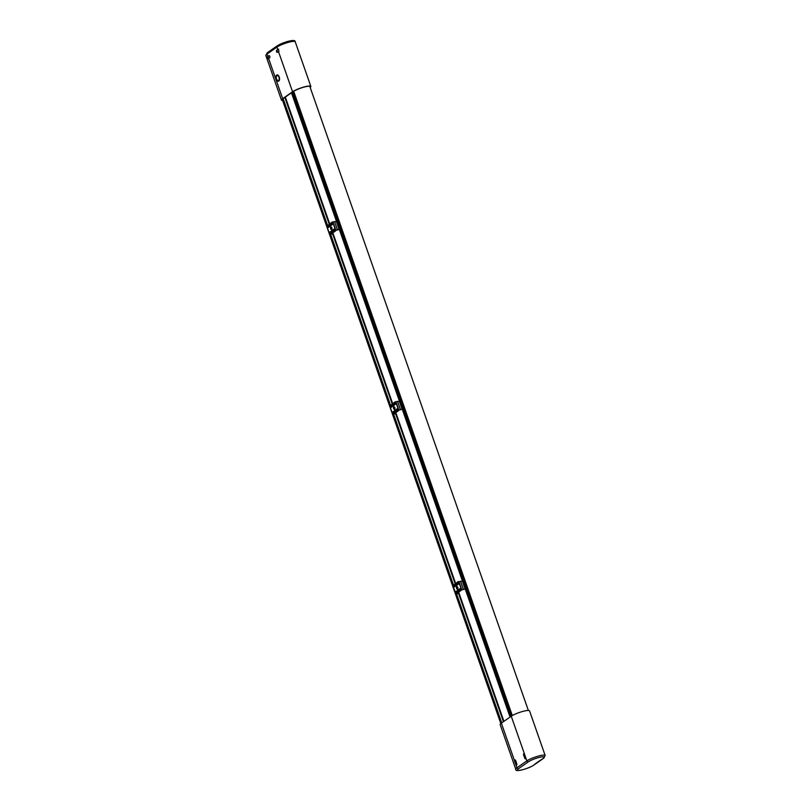 <?xml version="1.0" encoding="UTF-8"?>
<svg xmlns="http://www.w3.org/2000/svg" width="811" height="811" viewBox="0 0 811 811"><rect width="100%" height="100%" fill="white"/><g stroke="black" fill="none" stroke-linecap="round" stroke-linejoin="round"><path stroke-width="1.22" d="M392.625 413.346L398.069 409.474L397.826 408.602L392.473 412.85L398.029 409.656L392.777 413.326L392.271 412.333L397.633 408.511L398.14 409.504M397.785 408.491L398.059 408.957L392.271 412.333M390.628 407.659L390.821 407.446A0.74 0.618 55.1 0 0 390.537 406.625L390.811 407.457L396.072 403.787L395.788 402.966A0.74 0.618 -124.9 0 1 396.072 403.777L390.628 407.659L390.385 406.483L395.636 402.814L396.143 403.807M395.788 402.793L396.062 403.26L390.273 406.646M394.825 407.639A1.358 0.72 -102.8 0 0 393.903 406.747A1.358 0.72 -102.8 0 0 393.588 408.501A1.358 0.72 -102.8 0 0 394.511 409.393A1.358 0.72 -102.8 0 0 394.825 407.639M393.984 406.737A1.358 0.72 -102.8 0 0 393.751 408.47A1.358 0.72 -102.8 0 0 394.582 409.362M396.143 413.6L393.639 414.137L453.42 584.873M402.499 409.18L398.343 410.336L403.391 408.602L400.746 401.05L395.139 401.83L389.797 406.017L392.717 414.259L398.444 410.782L393.274 414.32M402.955 409.099L400.066 400.867L402.611 409.19M393.73 414.076L396.143 413.549M390.78 407.629L396.103 403.756M398.029 409.656L397.866 408.632M329.661 233.568L335.105 229.685L334.862 228.824L329.519 233.071L335.075 229.878L329.661 233.568L329.418 232.392L334.669 228.722L335.176 229.716M334.821 228.702L335.095 229.168L329.307 232.544M327.674 227.871L327.857 227.658A0.74 0.618 55.1 0 0 327.573 226.847L327.857 227.668L333.108 224.008L332.824 223.177A0.74 0.618 -124.9 0 1 333.118 223.988L327.674 227.871L327.421 226.695L332.672 223.035L333.179 224.029M332.824 223.005L333.108 223.481L327.32 226.857M331.861 227.85A1.358 0.72 -102.8 0 0 330.949 226.968A1.358 0.72 -102.8 0 0 330.624 228.722A1.358 0.72 -102.8 0 0 331.547 229.604A1.358 0.72 -102.8 0 0 331.861 227.85M331.03 226.958A1.358 0.72 -102.8 0 0 330.787 228.682A1.358 0.72 -102.8 0 0 331.628 229.584M333.189 233.821L330.675 234.349M339.535 229.401L335.379 230.547L340.427 228.814L337.792 221.261L332.186 222.042L326.833 226.228L329.753 234.47L335.49 230.993L330.31 234.531M337.092 221.079L339.981 229.32L337.112 221.089M330.766 234.288L333.179 233.771M327.826 227.85L333.149 223.968M515.218 759.978A1.125 0.598 -102.8 0 0 515.076 760.667L516.506 764.743A1.125 0.598 -102.8 0 0 516.708 764.935M310.187 87.466A10.32 1.835 160.7 0 0 310.846 86.412A10.32 1.835 160.7 0 0 303.243 87.203A10.32 1.835 160.7 0 0 292.558 91.765L282.674 98.668A10.32 1.835 160.7 0 0 281.468 100.128A10.32 1.835 160.7 0 0 282.644 100.544M268.208 58.818A10.32 1.835 -19.3 0 1 268.613 58.514L269.647 57.794A1.125 0.598 -102.8 0 0 269.83 56.496A1.125 0.598 -102.8 0 0 269.029 55.645A1.125 0.598 -102.8 0 0 268.907 55.695L267.873 56.415A10.32 1.835 160.7 0 0 267.468 56.719L268.208 58.818L267.458 58.098M269.282 55.685L268.411 56.294A9.681 1.723 160.7 0 0 268.005 56.598L268.745 58.696M276.581 51.651A1.125 0.598 -102.8 0 0 277.352 52.391A1.125 0.598 -102.8 0 0 277.463 52.34L278.497 51.62A10.32 1.835 -19.3 0 1 278.974 51.296L278.244 49.197A10.32 1.835 160.7 0 0 277.767 49.522L276.733 50.241A1.125 0.598 -102.8 0 0 276.581 51.651M278.649 49.157A9.681 1.723 160.7 0 0 278.295 49.4L277.261 50.12A1.125 0.598 -102.8 0 0 277.119 51.529A1.125 0.598 -102.8 0 0 277.626 52.228M510.94 716.427L466.173 588.593M463.436 580.757L403.219 408.805M400.472 400.979L340.255 229.016M337.518 221.19L292.335 92.18M277.403 74.896L277.281 75.453M278.335 75.464A2.646 1.399 -102.8 0 0 277.697 75.352A2.646 1.399 -102.8 0 0 277.575 75.393M277.697 80.522A3.224 1.703 -102.8 0 0 278.629 81.09M276.744 75.717A2.646 1.399 -102.8 0 0 276.439 78.596L276.176 78.779A3.224 1.703 -102.8 0 1 276.551 75.18L276.744 75.717M278.751 80.39A2.646 1.399 -102.8 0 0 279.055 77.511L279.319 77.329A3.224 1.703 -102.8 0 1 278.943 80.928L279.278 80.269M278.842 76.913A2.646 1.399 -102.8 0 0 277.159 75.474A2.646 1.399 -102.8 0 0 277.038 75.514L276.855 74.967A3.224 1.703 -102.8 0 1 277.027 74.906A3.224 1.703 -102.8 0 1 279.106 76.731L278.842 76.913M276.652 79.194A2.646 1.399 -102.8 0 0 278.335 80.634A2.646 1.399 -102.8 0 0 278.457 80.593L278.639 81.141A3.224 1.703 -102.8 0 1 278.467 81.201A3.224 1.703 -102.8 0 1 276.389 79.377L276.652 79.194M310.076 87.142A9.681 1.723 160.7 0 0 310.238 86.625A9.681 1.723 160.7 0 0 303.111 87.365A9.681 1.723 160.7 0 0 293.095 91.643L283.201 98.547A9.681 1.723 160.7 0 0 282.076 99.915A9.681 1.723 160.7 0 0 282.532 100.229M524.22 753.703A1.125 0.598 -102.8 0 0 524.19 754.98L525.244 757.971A1.125 0.598 -102.8 0 0 525.71 758.65M523.663 755.102L524.707 758.092A1.125 0.598 -102.8 0 0 525.477 758.832A1.125 0.598 -102.8 0 0 525.852 757.961L524.433 753.885A1.125 0.598 -102.8 0 0 523.926 753.632A1.125 0.598 -102.8 0 0 523.663 755.102L524.19 754.98M514.661 761.377L515.968 764.864A1.125 0.598 -102.8 0 0 516.475 765.118A1.125 0.598 -102.8 0 0 516.739 763.658L515.695 760.657A1.125 0.598 -102.8 0 0 514.924 759.917A1.125 0.598 -102.8 0 0 514.539 760.789L515.188 761.255M518.472 768.727A9.033 1.612 160.7 0 0 522.274 769.801A9.033 1.612 160.7 0 0 533.871 764.986A81.81 14.557 -19.3 0 1 542.772 758.772A9.033 1.612 160.7 0 0 539.974 757.241A9.033 1.612 160.7 0 0 528.366 761.823L518.472 768.727A1.287 1.075 55.1 0 1 516.992 767.774L526.876 760.87A10.32 1.835 -19.3 0 1 540.146 755.629A10.32 1.835 -19.3 0 1 545.164 755.507L529.532 710.862A10.32 1.835 160.7 0 0 521.929 711.663A10.32 1.835 160.7 0 0 511.244 716.225L501.35 723.128A10.32 1.835 160.7 0 0 500.154 724.588L515.786 769.233A10.32 1.835 -19.3 0 1 516.992 767.774L515.968 764.864M458.833 582.724L459.067 583.545L453.775 587.245L453.359 586.495L459.026 583.048L453.785 587.235A0.74 0.618 55.1 0 0 453.491 586.414L459.026 583.048L458.59 582.602L453.339 586.272L453.592 587.438L458.996 583.758L458.752 582.582M455.235 592.121L455.488 592.111A0.74 0.618 -124.9 0 1 455.772 592.922L455.356 592.182L460.79 588.391L461.023 589.252A0.74 0.618 55.1 0 0 460.739 588.441L455.235 592.121L455.741 593.115L460.993 589.445L460.739 588.269M456.542 588.289A1.358 0.72 77.2 0 1 456.867 586.535A1.358 0.72 77.2 0 1 457.789 587.428A1.358 0.72 77.2 0 1 457.465 589.181A1.358 0.72 77.2 0 1 456.542 588.289M457.546 589.151A1.358 0.72 77.2 0 1 456.705 588.259A1.358 0.72 77.2 0 1 456.948 586.525M501.745 722.854L456.593 593.926L459.107 593.388M465.565 588.979L461.55 589.942L456.228 594.108L461.712 589.911L465.453 588.968M458.509 581.771L463.71 580.838L466.355 588.391L465.747 588.979L463.03 580.656L465.899 588.898M459.097 593.338L456.684 593.855M458.103 581.609L452.751 585.806L456.228 594.108M460.82 588.421L461.023 589.273L455.589 593.135M392.372 412.181L392.524 412.323A0.74 0.618 -124.9 0 1 392.818 413.134L392.777 413.326M398.059 409.484L398.069 409.474A0.74 0.618 55.1 0 0 397.785 408.653L397.633 408.511M402.104 409.261L399.205 400.989L402.114 409.261M395.961 413.58L395.656 412.728M394.481 409.352L393.69 407.112M395.9 413.59L395.616 412.758M394.41 409.332L393.659 407.203M402.661 409.109L399.762 400.847M402.509 409.139L399.62 400.867M400.452 409.626L397.552 401.354M400.411 409.636L397.512 401.364M398.85 410.052L395.95 401.78M398.596 410.153L395.697 401.891M395.636 402.814L390.385 406.483M329.418 232.392L329.56 232.534A0.74 0.618 -124.9 0 1 329.854 233.355L329.813 233.538M335.105 229.695L335.105 229.685A0.74 0.618 55.1 0 0 334.821 228.874L334.669 228.722M339.14 229.472L336.251 221.2L339.15 229.472M332.997 233.791L332.703 232.939M331.517 229.564L330.736 227.323M332.946 233.801L332.652 232.97M331.456 229.543L330.706 227.415M339.697 229.331L336.798 221.058M339.556 229.351L336.656 221.089M337.488 229.837L334.588 221.565M337.447 229.848L334.558 221.575M335.886 230.263L332.997 221.991M335.632 230.375L332.733 222.102M332.672 223.035L327.421 226.695M289.182 41.097A9.033 1.612 160.7 0 0 277.575 45.68A1.287 1.075 55.1 0 0 276.926 47.119A10.32 1.835 -19.3 0 1 290.186 41.878A10.32 1.835 -19.3 0 1 295.214 41.767L310.846 86.412M281.468 100.128L265.836 55.483A10.32 1.835 -19.3 0 1 267.032 54.023L267.873 56.415M268.613 58.514L282.674 98.668M284.843 97.401L329.215 224.11M332.642 233.913L392.169 403.898M395.606 413.701L455.133 583.687M458.57 593.48L503.449 721.658M390.466 405.094L330.675 234.359M327.502 225.306L283.13 98.597M293.673 91.268L512.299 715.555M511.64 715.961L293.024 91.694M291.727 92.596L336.717 221.068L291.707 92.606M339.616 229.341L399.691 400.847M462.645 580.635L402.55 409.129M465.534 588.908L510.342 716.853L465.514 588.918M291.524 92.738L336.484 221.129M339.393 229.442L399.448 400.918M402.357 409.22L462.412 580.706M465.321 589.009L510.139 716.995M510.058 717.046L465.23 589.029M462.321 580.727L402.266 409.251M399.367 400.948L339.312 229.462M336.403 221.16L291.453 92.789M285.31 97.077L329.682 223.785L285.3 97.087M331.689 229.543L330.837 227.121L331.699 229.533M332.855 232.838L392.646 403.574L332.845 232.838M393.811 406.889L394.653 409.322M395.809 412.617L455.6 583.352L395.809 412.627M456.765 586.677L457.617 589.11L456.755 586.688M458.773 592.405L503.925 721.334L458.762 592.415M265.836 55.483L267.366 52.715A1.287 1.075 -124.9 0 0 267.032 54.023L276.926 47.119L277.767 49.522M278.497 51.62L292.558 91.765M277.261 50.12L276.733 50.241M268.005 56.598L267.468 56.719M525.244 757.971L524.707 758.092M516.242 764.256L515.705 764.378M528.366 761.823A1.287 1.075 -124.9 0 1 526.876 760.87L525.852 757.961M524.433 753.885L511.244 716.225M514.539 760.789L501.35 723.128M545.164 755.507L543.025 758.68L534.267 764.783A1.287 1.146 -129.6 0 1 533.871 764.986M458.59 582.602L458.752 582.754A0.74 0.618 -124.9 0 1 459.036 583.565M462.179 580.777L465.078 589.039L462.169 580.777M456.654 586.89L457.445 589.141M458.62 592.517L458.914 593.358M456.623 586.982L457.374 589.121M458.57 592.547L458.864 593.368M462.716 580.625L465.615 588.898M462.574 580.656L465.473 588.928M460.516 581.142L463.405 589.415L460.476 581.152M458.914 581.568L461.814 589.84M458.651 581.669L461.55 589.942M461.023 589.273L455.741 593.115M460.587 588.299L455.336 591.959M392.686 414.289L389.797 406.017M396.113 403.736L395.869 402.945M329.732 234.501L326.833 226.228M335.146 229.645L334.902 228.844M333.149 223.948L332.915 223.157M295.214 41.767C295.386 40.418 293.42 40.175 289.314 41.037L277.25 45.822L267.366 52.715M500.813 723.534L282.238 99.398M528.356 710.456L309.792 86.311M511.731 715.9L293.116 91.623M510.342 716.843L465.544 588.908M336.727 221.068L291.737 92.596M394.653 409.332L393.801 406.899M277.697 75.352L277.159 75.474M534.267 764.783C529.948 768.088 514.64 772.903 515.786 769.233M452.751 585.806L455.65 594.078"/></g></svg>

